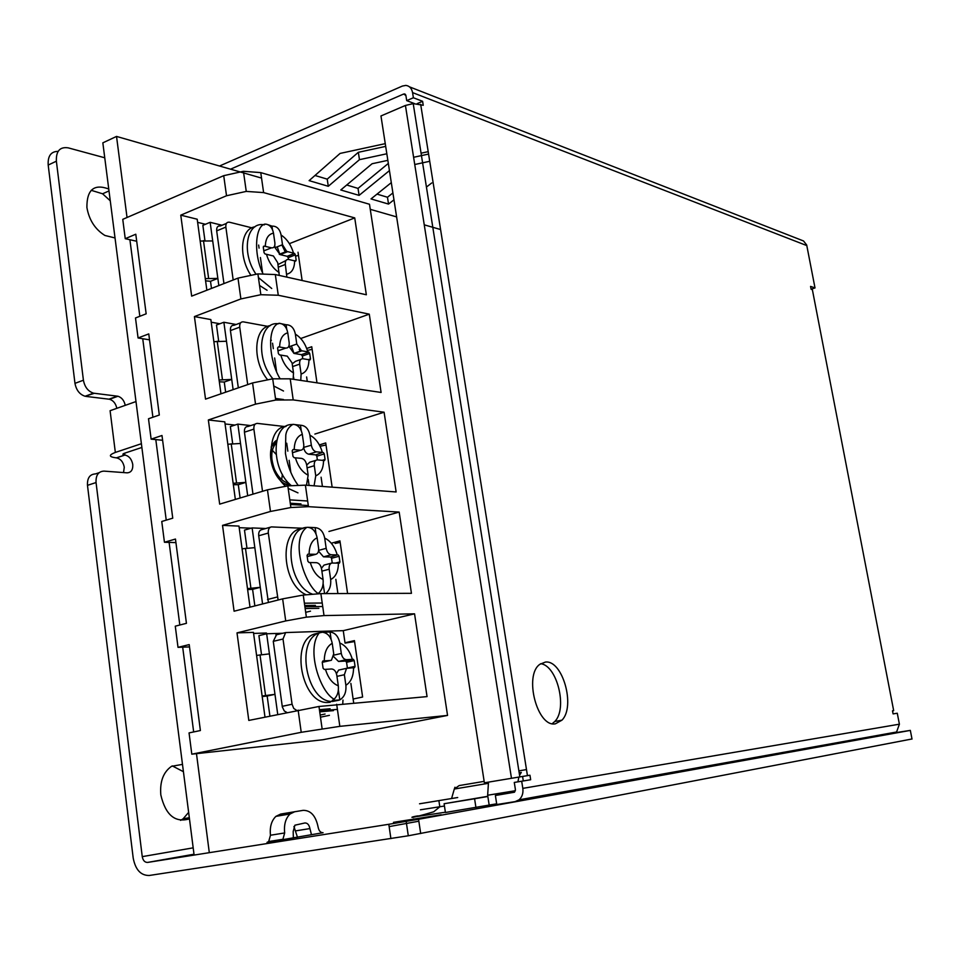 <?xml version="1.0" encoding="UTF-8"?>
<svg xmlns="http://www.w3.org/2000/svg" width="961" height="961" viewBox="0 0 961 961"><rect width="100%" height="100%" fill="white"/><g stroke="black" fill="none" stroke-linecap="round" stroke-linejoin="round"><path stroke-width="1.44" d="M346.717 185.005L358.033 188.404L388.328 163.418M413.602 157.292L428.582 154.072M219.516 166.013L402.383 86.058L405.806 85.409C409.434 85.853 411.68 88.256 412.569 92.604L413.386 97.758L422.6 101.301L417.242 103.596M314.98 175.467L327.22 179.142L358.345 152.306L385.685 146.384M377.012 194.11L387.475 197.245L392.905 192.957M230.52 169.172L403.644 94.034L405.686 94.827M385.253 143.645L340.086 153.424L309.118 180.632L328.29 186.29L359.462 159.67L386.827 153.772M431.741 182.962L426.432 187.059M428.198 151.658L421.062 153.195M387.848 160.343L372.075 163.742L340.783 189.978L359.09 195.383L389.445 170.614M414.744 164.511L429.735 161.292M391.307 182.638L371.018 198.915L388.532 204.08L393.974 199.828M555.398 723.813C537.331 727.753 523.625 675.331 539.842 664.315L545.367 662.081C562.473 659.594 575.819 706.407 561.957 720.161L555.398 723.813M487.816 796.309L444.102 803.732L445.423 812.489L496.681 803.804M487.84 796.489L474.59 798.771L475.947 807.624M527.421 798.327L527.529 798.999M892.505 710.864L893.67 710.623L892.493 710.804L893.093 713.891L897.274 713.23L899.4 724.186L896.589 732.006L519.06 799.828L515.144 801.618L496.789 804.537L495.383 795.504L514.459 792.212M444.102 803.732L474.59 798.771M495.383 795.504L514.555 792.14L515.408 789.582L514.279 782.446L530.664 779.743L529.955 775.227L484.38 782.807L529.955 775.227M519.06 799.828C522.159 797.017 523.409 793.197 522.82 788.368L521.679 781.209M896.589 732.006L893.574 733.279L515.468 801.558M811.096 289.165L815.012 287.94L810.567 286.414L811.12 289.261L812.369 289.681L812.634 291.063M519.829 776.872L413.218 103.608L405.434 105.458L380.964 115.957L484.38 782.807M413.218 103.608L423.236 105.29L422.6 101.301M414.359 103.536L406.707 100.629L413.386 97.758M522.592 776.464L523.301 780.945M406.707 100.629L405.902 95.499L403.644 94.034M409.506 86.862L803.516 240.959L806.687 244.995L815.012 287.94M540.671 663.703C557.164 665.456 567.759 708.689 554.797 721.483L552.263 723.669M327.22 179.142L328.29 186.29M358.345 152.306L359.462 159.67M358.033 188.404L359.09 195.383M387.475 197.245L388.532 204.08M912.001 738.973L408.293 835.782L149.231 875.483C140.799 875.555 135.453 869.753 133.207 858.089L87.475 485.341C87.163 478.037 89.817 474.241 95.439 473.917L99.055 472.728M323.076 832.694L267.014 842.389L268.696 841.536L270.473 835.241C269.633 826.965 271.446 820.67 275.927 816.357L280.672 814.063L303.147 810.351C310.823 810.291 315.821 815.889 318.127 827.145C318.908 830.905 320.554 832.755 323.076 832.694M293.369 837.716L297.49 837.247M390.899 838.617L388.809 824.286L147.61 862.425L194.002 854.221M388.809 824.286L418.564 819.277L420.69 833.559M912.013 739.081L910.331 730.396L418.564 819.277M910.331 730.396L895.4 732.714M393.457 822.34L441.195 814.772L393.457 822.34M490.374 805.042L489.053 805.282M104.749 157.784L68.279 147.874C59.942 146.589 55.966 151.033 56.375 161.196L83.415 380.22C84.736 387.067 88.1 391.379 93.529 393.181L117.975 396.244C121.759 397.494 124.185 400.533 125.242 405.362M94.31 393.313L85.073 396.256C79.643 394.466 76.279 390.166 74.97 383.355L83.415 380.22M141.88 447.454L124.534 453.22C122.227 454.109 122.323 454.721 124.834 455.034L124.966 455.046C129.098 456.019 131.705 459.154 132.762 464.475C133.038 469.809 131.152 472.596 127.092 472.836L103.98 471.118C98.37 471.419 95.728 475.239 96.052 482.554L142.252 856.635C143.009 860.539 144.799 862.461 147.61 862.425M56.375 161.196L48.194 165.052C47.678 155.994 50.981 151.43 58.116 151.37M115.032 237.956L104.893 235.457C95.091 229.331 89.097 220.009 86.898 207.48C86.754 189.713 94.034 183.551 108.749 189.005M424.017 803.06L453.124 798.279L424.017 803.06M457.712 797.522L419.537 803.792L457.712 797.522M182.494 764.391L171.526 766.313C163.298 772.115 159.73 781.653 160.823 794.939C165.58 815.084 175.13 823.06 189.473 818.856M180.608 820.382L183.131 818.784L188.644 812.381M124.606 453.208L124.834 455.034L116.353 457.856C108.773 456.919 108.437 455.106 115.344 452.427L141.399 443.706M135.994 401.554L110.095 410.707L115.344 452.427M116.353 457.856L116.485 457.868C120.63 458.817 123.224 461.941 124.281 467.25L123.525 472.572M85.865 396.388L109.566 399.259C113.362 400.497 115.776 403.524 116.834 408.329M515.384 790.723L487.647 795.24L488.5 782.146M519.18 772.776L521.306 772.416L519.757 774.878M518.892 777.053L517.895 781.846M526.652 798.459L526.748 799.132M487.647 795.24L489.161 805.006M294.787 811.685L290.066 813.979C285.609 818.304 283.819 824.634 284.672 832.947L282.918 839.277L281.261 840.13M293.345 837.98L293.189 831.469L294.919 825.199L304.901 822.964C307.46 822.928 309.142 824.79 309.91 828.574L311.496 834.749M293.922 826.532L297.393 836.995M687.499 770.097L686.31 769.773M48.194 165.052L74.97 383.355M183.419 771.683L172.247 765.905M91.199 190.314L102.587 193.786L110.263 200.789M261.536 178.085L116.533 136.426L102.839 142.841L194.11 855.074M440.582 229.535L424.257 224.838M396.617 216.898L370.273 209.33M116.533 136.426L127.032 217.498M129.903 239.733L139.826 316.277M142.733 338.728L152.907 417.242M155.802 439.597L166.229 520.141M169.112 542.4L179.815 625.022M182.686 647.173L193.666 731.946M196.476 753.664L209.306 852.671M389.145 826.604L418.852 821.199M318.632 550.377L326.175 548.335L324.698 538.088C323.316 531.565 320.121 528.082 315.136 527.637L307.52 527.301C312.517 527.745 315.725 531.241 317.118 537.8C311.941 540.226 309.262 545.692 309.106 554.197L307.76 554.221L307.064 555.494L307.88 561.284L309.07 562.533L316.433 562.665C319.076 563.098 320.794 565.248 321.599 569.116L323.088 579.483C323.617 585.597 321.983 590.282 318.175 593.562L317.995 593.694M307.208 556.455L308.385 556.311M309.106 554.197L315.845 554.305C317.983 553.608 318.908 551.542 318.596 548.106L317.118 537.8M326.175 548.335C326.992 552.167 328.686 554.317 331.269 554.761L337.227 554.917C334.716 546.521 330.536 540.911 324.698 538.088M315.136 527.637L316.025 533.908M318.511 551.109L323.497 556.839L330.548 557.008L337.227 554.917M330.548 557.008L331.545 558.269L339.089 556.275L338.224 554.965M331.557 558.269L332.23 562.978M335.701 563.038L339.906 561.933L339.089 556.275M325.671 593.61C329.539 590.378 331.197 585.681 330.668 579.531L329.179 569.224C328.878 565.837 329.755 563.771 331.821 563.038L339.413 563.134L339.906 561.933M323.148 583.687L324.578 593.61M331.641 563.086L324.037 565.092L321.442 568.299M322.223 603.015L304.385 603.196M304.709 605.49L315.4 605.37M303.34 528.274L271.386 526.904C269.056 527.457 268.035 529.511 268.311 533.055L258.713 535.77L268.419 602.475M270.473 527.169L261.812 529.631C259.47 530.184 258.437 532.226 258.713 535.77M278.113 600.012L268.311 533.055M136.702 241.247L125.242 238.688L122.756 219.348L223.721 175.671L243.409 171.298L260.755 172.608L369.492 204.261L447.55 715.416L322.884 739.754L191.804 754.181L189.053 732.907L200.393 730.54L189.209 644.603L178.013 647.354L175.274 626.176L186.434 623.329L175.467 539.049L164.439 542.256L175.935 542.605M322.728 606.511L304.889 606.739M305.142 608.529L318.884 608.337M262.569 603.964L254.833 547.65L242.064 548.803M254.857 605.935L252.587 589.333L260.275 587.327L247.494 588.625M252.587 589.333L247.626 589.586M251.217 528.19L239.193 527.673M223.721 175.671L226.52 195.756L246.256 191.407L263.614 192.596L354.729 217.895L366.345 294.775L275.314 274.558L257.896 273.885L237.992 278.125L240.887 298.931L260.839 294.715L278.27 295.255L369.276 314.163L381.097 392.46L290.21 378.826L272.708 378.826L252.575 382.934L255.53 404.137L275.711 400.064L293.225 399.92L384.088 412.209L396.136 491.96L305.394 485.161L287.819 485.87L267.458 489.822L270.473 511.456L222.532 525.379L238.977 526.087L250.016 607.16M254.833 547.65L252.118 527.925L244.49 530.112L246.953 548.106M265.753 528.502L252.118 527.925M337.9 593.562L335.845 579.339M305.682 612.337L310.499 611.148M340.17 542.4L335.113 543.421M347.594 593.538L339.942 540.875L331.293 543.229M306.367 617.166L285.717 620.938L237.007 632.879L248.803 720.426L318.968 706.479L427.056 696.605L414.551 613.827L324.013 615.581L306.367 617.166L303.244 595.063L320.878 593.622L411.452 593.321L399.175 512.081L328.938 531.469M162.613 440.27L151.129 439.141L161.989 435.501L172.752 518.183L161.76 521.475L164.439 542.256M272.395 450.337L275.987 454.193M282.402 474.35L281.681 479.551M303.64 447.394L311.34 445.219L309.898 435.165C308.529 428.786 305.382 425.471 300.469 425.242L292.853 424.342C297.778 424.57 300.925 427.897 302.295 434.312C297.105 436.282 294.414 441.375 294.222 449.616L293.009 449.532L292.192 450.745L292.985 456.427L294.174 457.712L301.55 458.385C304.181 459.01 305.898 461.22 306.691 465.028L308.157 475.202L306.487 485.233M292.468 452.607L294.607 452.078M294.222 449.616L300.493 450.241C302.955 450.036 304.036 448.09 303.748 444.426L302.295 434.312M311.34 445.219C312.145 448.991 313.827 451.202 316.421 451.838L322.379 452.427C319.893 444.09 315.725 438.336 309.898 435.165M300.469 425.242L301.225 430.516M303.676 447.61C304.469 451.382 306.163 453.58 308.757 454.205L315.821 454.889L322.379 452.427M315.821 454.889L316.83 456.199L324.253 453.916L323.389 452.571M316.83 456.199L317.358 459.875M322.235 460.331L325.058 459.466L324.253 453.916M324.53 460.571L325.058 459.466M314.079 485.81L315.749 475.827L314.283 465.713L307.112 467.887M308.217 479.347L309.094 485.437M315.749 475.827C320.83 473.677 323.437 468.548 323.545 460.451L317.43 459.875C315.04 460.127 313.995 462.073 314.295 465.713M315.809 460.379L309.754 462.217L306.703 465.076M323.545 460.451L324.554 460.571M276.179 443.105C272.203 447.478 270.906 453.832 272.299 462.169M274.87 470.133C278.546 477.617 283.231 482.014 288.937 483.347M282.426 482.902L286.318 484.236L289.537 483.96M276.372 441.916L271.086 447.105M307.652 501.005L289.802 499.864M290.282 503.24L300.973 503.9M285.513 426.636L257.416 423.393C254.809 423.465 253.632 425.375 253.884 429.123L244.442 432.198L252.983 494.158M255.17 424.137L247.998 426.48C245.379 426.552 244.19 428.462 244.442 432.198M262.521 491.299L253.884 429.123M308.301 505.546L290.45 504.477M247.698 495.744L240.514 443.465L227.829 444.246M240.106 498.014L238.292 484.692L245.86 482.374L233.151 483.299M238.292 484.692L233.343 484.692M234.952 425.074L225.066 423.957M255.53 404.137L208.345 419.969L224.778 421.843L235.349 499.432M240.514 443.465L237.86 424.113L230.352 426.588L232.67 443.586M250.761 425.579L237.86 424.113M322.428 486.434L321.094 477.197M286.714 443.201L287.832 451.153M289.129 460.319L290.847 472.44M326.019 445.003L321.022 446.072M332.146 487.167L325.719 442.937L319.34 444.919M384.088 412.209L314.872 434.072M149.544 339.834L138.072 337.972L148.763 333.911L159.322 415.032L148.499 418.756L151.129 439.141M289.069 345.576L289.225 346.705L296.781 344.038L295.363 334.164C294.018 327.917 290.931 324.782 286.09 324.746L279.086 323.28C283.627 323.665 286.522 326.836 287.759 332.77C282.558 334.296 279.843 339.041 279.639 347.029L278.414 346.861L277.597 347.99L278.378 353.564L279.483 354.873L287.255 356.147L292.072 362.91L293.501 372.892L293.165 379.271M278.005 350.729L280.672 349.888M279.627 347.029L285.801 348.086C288.324 348.146 289.453 346.356 289.177 342.693L287.759 332.77M296.781 344.038L301.478 350.753L307.82 351.858C305.346 343.582 301.201 337.683 295.363 334.164M286.09 324.746L286.702 329.07M289.225 346.705L293.934 353.396L301.37 354.669L308.829 352.074L307.82 351.858M301.37 354.681L302.367 356.014L309.682 353.468L308.829 352.074M302.379 356.014L302.763 358.717M308.397 359.63L310.475 358.909L309.694 353.468M300.769 380.412L301.105 374.069L299.676 364.147C299.4 360.495 300.505 358.693 302.991 358.741L309.971 359.931L310.475 358.909M293.561 376.988L293.91 379.379M300.649 359.546L295.435 361.36L292.216 363.883M283.495 399.536L275.483 398.467M267.747 326.356L243.289 321.851C240.682 321.731 239.493 323.497 239.733 327.16L230.436 330.584L238.328 387.836M247.71 384.604L239.733 327.16M240.598 322.848L234.004 325.286C231.385 325.178 230.196 326.944 230.436 330.584M233.127 389.625L226.484 341.251L213.871 341.672M225.655 392.196L224.261 382.034L231.721 379.427L219.084 379.991M224.261 382.034L219.324 381.793M219.853 323.761L211.216 322.199M240.887 298.931L194.422 316.577L210.855 319.569L220.97 393.818M226.484 341.251L223.877 322.259L216.477 325.022L218.664 341.059M236.154 324.494L223.877 322.259M307.268 381.385L306.619 376.94M272.552 343.209L273.32 348.675M274.642 357.972L276.54 371.366M312.121 349.336L307.4 350.429M316.986 382.838L311.748 346.741L306.715 348.495M369.276 314.163L301.057 338.392M125.242 238.688L135.789 234.22L146.156 313.827L135.489 317.971L138.072 337.972M264.347 224.165L265.885 224.141C269.885 224.814 272.419 227.805 273.489 233.127C268.275 234.22 265.548 238.628 265.32 246.364L264.095 246.124L263.278 247.181L264.047 252.647L265.032 253.956L273.417 255.986L277.729 262.713L279.267 275.435M263.807 250.749L266.834 249.68M265.32 246.364L271.482 247.842C274.017 248.094 275.146 246.436 274.882 242.869L273.489 233.127M264.083 246.124L263.434 246.388M286.871 277.128L285.333 264.467L278.366 267.158M286.738 274.209C291.844 272.936 294.486 268.491 294.643 260.863L288.66 259.47C286.186 259.23 285.069 260.899 285.333 264.467M274.762 245.656L275.05 247.674L282.498 244.731L281.092 235.037C279.783 228.934 276.732 225.955 271.963 226.123L272.456 229.511M282.498 244.731L286.69 251.386L293.525 253.139C291.075 244.923 286.931 238.893 281.092 235.037M275.05 247.674L280.119 254.617L287.183 256.299L294.534 253.44L293.525 253.139M287.183 256.299L288.192 257.668L295.387 254.869L294.534 253.44M288.192 257.668L288.444 259.422M294.546 260.851L296.168 260.215L295.399 254.869M294.643 260.863L295.652 261.152L296.168 260.215M285.958 260.515L277.993 264.563M271.963 226.123L267.651 224.586M251.878 227.841L229.415 222.207C226.808 221.895 225.619 223.529 225.859 227.108L216.681 230.868L223.949 283.579M233.187 279.999L225.859 227.108M226.376 223.457L220.273 225.979C217.654 225.679 216.465 227.313 216.681 230.868M226.52 195.756L180.764 215.156L197.197 219.216L206.867 290.222M218.832 285.573L217.847 278.414L210.507 281.297L205.582 280.828M205.45 224.273L197.618 222.351M210.507 281.297L211.48 288.432M205.282 278.63L217.847 278.414L212.705 240.947L200.164 241.043M222.015 225.258L210.147 222.315L202.855 225.354L204.921 240.466M212.705 240.947L210.147 222.315M258.641 245.055L259.074 248.118M260.407 257.536L262.569 272.768M298.463 255.35L295.604 256.191M302.126 280.516L298.018 252.238M354.729 217.895L289.381 243.662M180.764 215.156L191.659 296.132L237.992 278.125M194.422 316.577L205.534 399.127L252.575 382.934M208.345 419.969L219.673 504.129L267.458 489.822M270.473 511.456L290.883 507.528L308.469 506.675L399.175 512.081M222.532 525.379L234.088 611.208L282.642 598.859L303.244 595.063M340.062 669.769L338.632 670.081L336.446 673.685M338.38 690.058L339.786 699.908C344.386 697.073 346.416 692.184 345.876 685.253L344.362 674.742L346.549 668.339L354.561 667.643L355.041 666.357L347.389 668.051M355.053 666.357L354.213 660.591L346.561 662.297L347.389 668.039M354.213 660.591L353.348 659.33L345.552 661.072L346.561 662.297M353.348 659.318L346.404 659.666C343.822 659.414 342.128 657.336 341.299 653.456L333.827 655.15M333.707 656.663L338.512 661.444L345.552 661.072M352.351 659.366C349.816 650.909 345.636 645.456 339.798 643.005L341.299 653.456M339.798 643.005C338.38 636.338 335.137 632.674 330.067 632.014L331.113 639.305M330.067 632.014L322.476 632.242C327.545 632.903 330.8 636.59 332.23 643.305C327.064 646.212 324.41 652.051 324.265 660.832L322.824 660.976L322.235 662.297L323.064 668.195L324.265 669.421L331.617 668.976C334.248 669.228 335.978 671.307 336.794 675.223L338.308 685.794C338.849 691.452 337.455 695.92 334.14 699.188L332.206 700.533L339.786 699.908M332.23 643.305L333.731 653.816L331.437 660.243L323.364 662.093M324.265 660.832L330.416 660.507M276.528 634.765L273.272 641.335L282.342 706.996L284.276 710.972L286.907 712.473M331.557 632.218L328.962 631.089L285.609 632.578L283.014 639.017L292.072 704.245L293.742 708.449L296.733 710.419M342.753 703.764L342.981 700.052M319.424 709.686L330.091 708.75M253.596 633.419L266.473 633.023L266.581 633.779M262.185 696.545L267.158 696.028L269.897 716.017M237.007 632.879L253.452 632.386L264.984 717.05M277.729 714.383L274.978 694.335L262.113 696.016M256.587 655.414L269.416 653.876L274.978 694.335L267.158 696.028M337.419 709.374L319.605 710.96M319.725 711.849L333.455 710.623M261.512 654.657L258.917 635.641L266.653 633.767L282.762 633.263M266.653 633.767L269.416 653.876M353.672 702.839L350.873 683.427M353.119 699.019L362.621 697.025L354.429 640.615L344.999 642.801L343.257 630.656L313.394 631.569M325.07 714.035L320.181 715.044M329.419 715.344L320.481 717.17M354.573 641.576L345.047 643.101M414.551 613.827L343.257 630.656M189.509 646.909L178.013 647.354M191.804 754.181L301.225 732.306L339.834 726.348L336.686 704.281M447.55 715.416L339.834 726.348M522.82 788.368L899.4 724.186M893.67 710.623L812.369 289.681M405.434 105.458L511.468 778.254M420.666 104.305L527.445 775.623M806.82 245.596L412.569 92.604M594.487 786.855L564.924 791.588M445.375 812.225L416.618 816.562M96.052 482.554L87.475 485.341M420.425 809.799L444.438 806.027M117.386 396.148L108.977 399.163M519.12 770.83L525.655 769.725M284.672 832.947L270.473 835.241M295.82 830.845L309.91 828.574M451.598 798.459L454.313 789.029L459.154 785.581L484.164 781.365M193.185 847.842L142.252 856.635M302.835 528.478L301.97 528.73C278.69 529.607 281.813 584.444 306.066 594.703M315.256 554.353L307.424 556.455M310.295 562.545C312.89 571.134 317.154 576.78 323.088 579.483M323.497 556.839L331.269 554.761M329.179 569.224L321.887 571.134M330.668 579.531C335.749 576.924 338.32 571.447 338.404 563.086M306.799 527.385C282.858 528.286 287.279 585.417 312.253 594.066M277.188 597.021L267.506 599.508M286.222 426.24C266.81 427.14 266.029 469.316 285.501 486.158M288.18 488.404L297.97 492.861M276.732 440.246C263.374 448.126 273.392 483.803 289.345 485.233L291.051 485.389M300.385 450.228L292.673 452.631M295.387 457.808C297.97 466.337 302.222 472.127 308.157 475.202M308.757 454.205L316.421 451.838M292.889 424.582C271.675 422.768 270.065 468.536 291.195 485.509M285.801 348.086L278.197 350.765M280.78 355.053C283.327 363.522 287.567 369.468 293.501 372.892M294.306 353.48L301.85 350.837M299.676 364.135L292.6 366.585M301.105 374.069C306.211 372.363 308.829 367.582 308.949 359.726M278.534 323.773C259.266 320.866 255.097 358.453 272.912 378.814M270.401 325.635C253.884 327.088 251.806 360.555 267.41 379.487M273.717 385.974L283.507 391.019M300.096 351.45L299.255 349.287M271.482 247.842L263.999 250.797M266.437 254.245C268.972 262.653 273.2 268.744 279.122 272.504M280.119 254.617L287.543 251.71M264.443 224.85C246.641 221.054 240.911 252.275 255.926 274.077M258.413 277.561L271.735 288.492M254.977 226.808C240.767 228.622 238.124 255.626 250.581 274.822M259.53 285.453L267.074 290.258M285.525 252.503L281.909 244.959M260.755 172.608L263.614 192.596M275.314 274.558L278.27 295.255M290.21 378.826L293.213 399.92M305.394 485.161L308.469 506.675M336.963 676.364L344.362 674.742M345.876 685.253C350.933 682.166 353.492 676.316 353.552 667.691M338.512 661.444L346.404 659.666M325.479 669.337C328.097 677.998 332.374 683.475 338.308 685.794M324.157 631.845L319.28 632.891C294.715 640.302 306.883 703.032 332.686 701.434L338.584 700.281M318.427 633.059L314.367 634.044C289.766 641.48 301.886 704.089 327.737 702.479L330.176 702.311M283.014 639.017L273.272 641.335M292.072 704.245L282.234 706.323M301.225 732.306L298.138 710.119M320.878 593.622L324.013 615.581M285.717 620.938L282.642 598.859M404.377 93.89L405.218 94.214M561.957 720.161L554.797 721.483M85.073 396.256L93.529 393.181M408.293 835.782L406.179 821.427M418.287 815.877C409.879 816.79 405.41 820.298 433.735 811.781L439.814 806.808L438.889 800.669M183.131 818.784L189.317 817.715M124.966 455.046L116.485 457.868M117.975 396.244L109.566 399.259M290.066 813.979L275.927 816.357M282.918 839.277L268.696 841.536M454.949 787.239L454.313 789.029L488.128 783.359M413.674 819.481L413.59 818.868M109.001 190.915L102.587 193.786M308.025 556.407L315.845 554.305M318.175 593.562C304.937 585.105 289.585 539.962 306.787 527.373L306.739 527.385M245.463 548.287L250.905 588.096M292.793 452.643L300.493 450.241M297.982 485.065C291.892 476.812 287.699 466.265 285.417 453.4L285.801 434.973C286.486 430.348 288.865 426.804 292.949 424.33M231.205 443.754L236.526 482.794M293.934 353.396L301.478 350.753M301.442 354.693L308.877 352.098M279.867 378.358C268.563 359.642 266.93 326.296 279.086 323.28M291.411 345.936L294.006 353.408M270.582 340.566L271.398 340.266M217.21 341.203L222.435 379.499M279.255 254.293L286.69 251.386M287.363 256.371L294.667 253.512M265.885 224.129C255.626 223.757 252.779 252.755 262.918 273.609M277.248 246.797L279.867 254.557M203.468 240.586L208.597 278.173M246.256 191.407L243.409 171.298M260.839 294.715L257.896 273.885M275.711 400.064L272.708 378.826M290.883 507.528L287.819 485.87M338.632 670.081L346.549 668.339M338.032 700.413L339.726 699.932M334.152 699.212C320.001 692.028 305.982 649.18 319.268 632.867L316.469 633.527M275.891 634.921L285.609 632.578M260.011 654.873L265.548 695.464M322.103 728.69L318.968 706.479"/></g></svg>
